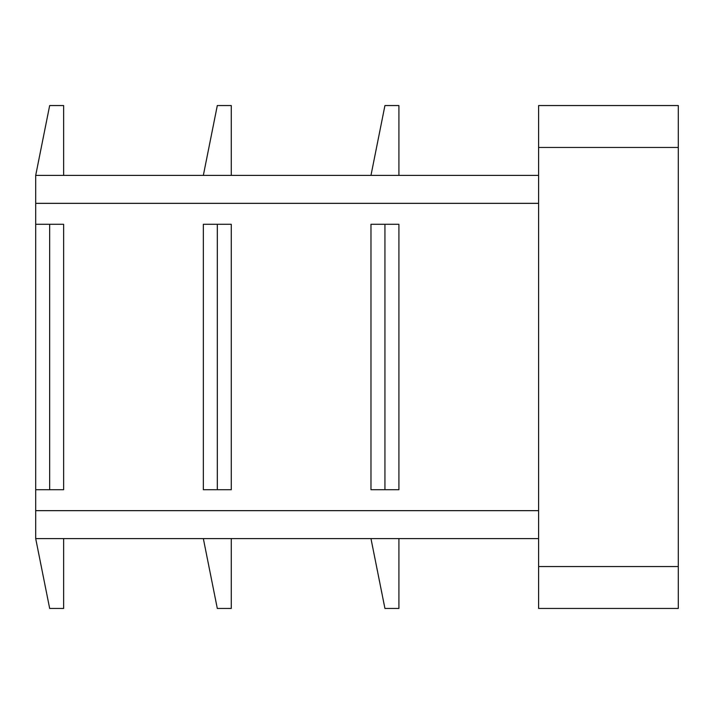 <?xml version="1.0" encoding="UTF-8"?>
<svg xmlns="http://www.w3.org/2000/svg" width="714" height="714" viewBox="0 0 714 714"><rect width="100%" height="100%" fill="white"/><g stroke="black" fill="none" stroke-linecap="round" stroke-linejoin="round"><path stroke-width="1.07" d="M538.606 175.394L35.7 175.394L35.7 538.606L49.668 608.453L63.635 608.453L63.635 538.606M384.935 224.285L398.912 224.285L398.912 489.715L370.968 489.715L370.968 224.285L384.935 224.285L384.935 489.715M203.338 224.285L203.338 489.715L231.274 489.715L231.274 224.285L203.338 224.285M678.3 105.547L678.3 608.453L538.606 608.453L538.606 105.547L678.3 105.547M63.635 175.394L63.635 105.547L49.668 105.547L35.7 175.394M231.274 175.394L231.274 105.547L217.306 105.547L203.338 175.394M398.912 175.394L398.912 105.547L384.935 105.547L370.968 175.394M231.274 538.606L231.274 608.453L217.306 608.453L203.338 538.606M398.912 538.606L398.912 608.453L384.935 608.453L370.968 538.606M538.606 538.606L35.7 538.606M35.7 224.285L63.635 224.285L63.635 489.715L35.7 489.715M49.668 224.285L49.668 489.715M217.306 224.285L217.306 489.715M538.606 510.662L35.7 510.662M538.606 203.338L35.7 203.338M678.3 147.459L538.606 147.459M678.3 566.541L538.606 566.541"/></g></svg>
